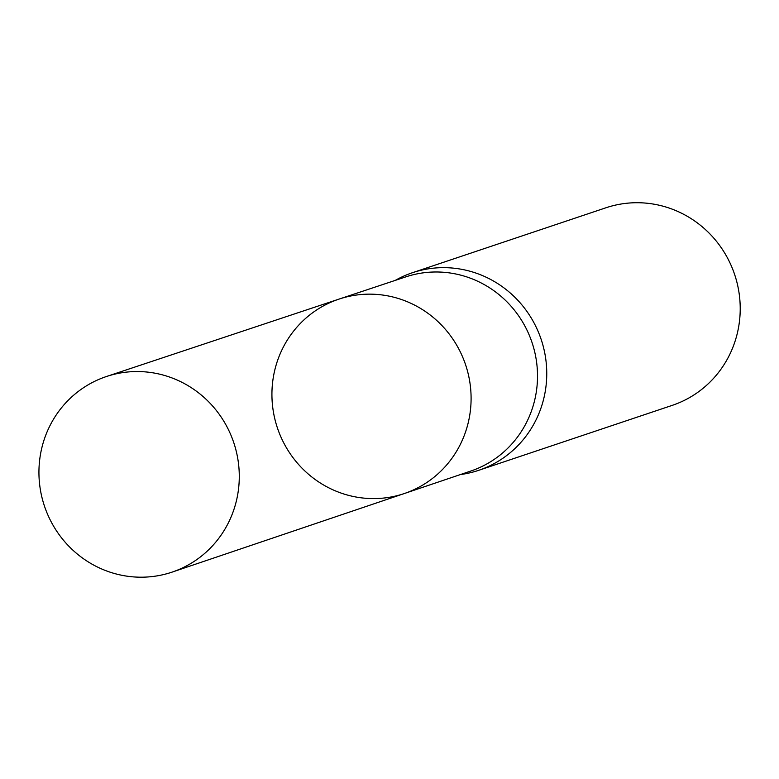 <?xml version="1.0" encoding="UTF-8"?>
<svg xmlns="http://www.w3.org/2000/svg" width="779" height="779" viewBox="0 0 779 779"><rect width="100%" height="100%" fill="white"/><g stroke="black" fill="none" stroke-linecap="round" stroke-linejoin="round"><path stroke-width="1.17" d="M339.099 299.078L405.752 276.896A102.38 99.079 71.4 0 1 532.028 342.507A102.38 99.079 71.4 0 1 470.896 471.013L404.359 493.526A102.555 99.245 -108.6 0 0 465.599 364.796A102.555 99.245 -108.6 0 0 339.099 299.078A102.555 99.245 -108.6 0 0 271.939 396.19A102.555 99.245 -108.6 0 0 404.359 493.526A102.555 99.245 -108.6 0 0 465.599 364.796A102.555 99.245 -108.6 0 0 339.099 299.078L106.519 376.491A103.169 99.839 -108.6 0 0 38.95 474.177A103.169 99.839 -108.6 0 0 172.159 572.098A103.169 99.839 -108.6 0 0 239.27 474.567A103.169 99.839 -108.6 0 0 106.519 376.491M460.477 474.547A104.211 100.842 -108.6 0 0 478.725 470.312A104.211 100.842 -108.6 0 0 541.171 339.44A104.211 100.842 -108.6 0 0 412.412 272.728A104.211 100.842 -108.6 0 0 395.304 280.362M478.725 470.312L672.189 405.382A104.211 100.842 -108.6 0 0 734.636 274.51A104.211 100.842 -108.6 0 0 605.877 207.798L412.412 272.728M404.359 493.526L172.159 572.098"/></g></svg>
